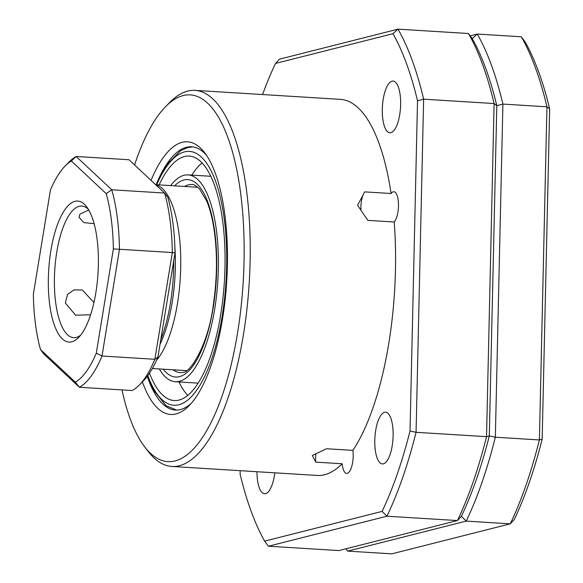 <?xml version="1.0" encoding="UTF-8"?>
<svg xmlns="http://www.w3.org/2000/svg" width="583" height="583" viewBox="0 0 583 583"><rect width="100%" height="100%" fill="white"/><g stroke="black" fill="none" stroke-linecap="round" stroke-linejoin="round"><path stroke-width="0.87" d="M151.033 180.358A136.59 47.762 93.5 0 1 204.684 152.761A136.59 47.762 93.5 0 1 227.377 265.906A136.59 47.762 93.5 0 1 189.03 405.724A136.59 47.762 93.5 0 1 142.39 381.894M147.273 376.327A131.882 46.115 -86.5 0 0 175.323 410.046A131.882 46.115 -86.5 0 0 191.071 403.523M121.985 389.903A183.689 64.232 -86.5 0 0 144.613 446.753A183.689 64.232 -86.5 0 0 244.037 261.687A183.689 64.232 -86.5 0 0 165.667 106.565A183.689 64.232 -86.5 0 0 134.586 164.967M165.667 106.565L169.726 102.44A188.404 65.879 93.5 0 1 195.108 90.372A188.404 65.879 93.5 0 1 250.107 261.534A188.404 65.879 93.5 0 1 171.832 466.458A188.404 65.879 93.5 0 1 148.133 451.351L144.613 446.753M394.232 222.006L367.807 220.374L357.598 205.296L364.666 191.88L391.091 193.512A15.777 5.517 93.5 0 1 393.86 191.734A15.777 5.517 93.5 0 1 398.466 206.069A15.777 5.517 93.5 0 1 394.232 222.006A188.404 65.879 93.5 0 1 395.449 270.534A188.404 65.879 93.5 0 1 352.904 450.382A15.777 5.517 93.5 0 1 353.189 456.256A15.777 5.517 93.5 0 1 346.637 473.418A15.777 5.517 93.5 0 1 342.185 463.762L315.76 462.122A15.777 5.517 93.5 0 1 315.6 457.444A15.777 5.517 93.5 0 1 315.818 453.931M315.76 462.122L312.32 455.483L326.48 448.75L352.904 450.382M360.906 210.055A15.777 5.517 93.5 0 1 360.877 207.256A15.777 5.517 93.5 0 1 363.071 194.919M393.117 435.749A25.907 9.058 93.5 0 1 382.353 463.922A25.907 9.058 93.5 0 1 374.796 440.391A25.907 9.058 93.5 0 1 385.56 412.21A25.907 9.058 93.5 0 1 393.117 435.749M274.797 472.828A25.907 9.058 93.5 0 1 264.551 493.757A25.907 9.058 93.5 0 1 256.972 471.727M400.638 104.597A25.907 9.058 93.5 0 1 389.874 132.771A25.907 9.058 93.5 0 1 382.31 109.24A25.907 9.058 93.5 0 1 393.073 81.059A25.907 9.058 93.5 0 1 400.638 104.597M195.108 90.372L340.45 99.365A188.404 65.879 93.5 0 1 391.091 193.512M470.204 35.847L477.273 34.054L472.245 38.602A292.025 102.112 93.5 0 1 496.803 105.683L489.312 435.909A292.025 102.112 93.5 0 1 461.408 516.283L457.415 520.561L386.944 516.203L268.435 546.22L338.905 550.578L457.415 520.561A296.732 103.759 -86.5 0 0 486.535 436.667L494.1 103.541L423.63 99.176L416.065 432.309L486.535 436.667L489.312 435.909L496.803 105.683L494.1 103.541A296.732 103.759 -86.5 0 0 468.462 33.515L472.245 38.602A292.025 102.112 -86.5 0 1 496.803 105.683L502.903 104.08L495.346 437.214L539.392 439.939L546.949 106.806L502.903 104.08A296.732 103.759 93.5 0 0 477.273 34.054L521.319 36.78L525.101 41.867A292.025 102.112 93.5 0 1 549.652 108.955L542.161 439.181A292.025 102.112 93.5 0 1 514.257 519.555L510.263 523.833L466.225 521.107L347.716 551.124L391.754 553.85L510.263 523.833A296.732 103.759 -86.5 0 0 539.392 439.939L542.161 439.181M410.031 431.005L416.065 432.309A296.732 103.759 93.5 0 1 386.944 516.203L382.127 511.378A292.025 102.112 -86.5 0 0 410.031 431.005L417.523 100.779A292.025 102.112 -86.5 0 0 392.971 33.69L275.497 63.445A292.025 102.112 -86.5 0 0 262.583 94.548M275.497 63.445L279.49 59.167L398 29.15L468.462 33.515M392.971 33.69L398 29.15A296.732 103.759 93.5 0 1 423.63 99.176L417.523 100.779M240.174 470.685L240.101 474.045A292.025 102.112 -86.5 0 0 264.653 541.133L382.127 511.378M342.185 463.762A188.404 65.879 93.5 0 1 317.174 475.451L171.832 466.458M264.653 541.133L268.435 546.22M206.44 155.202A131.882 46.115 -86.5 0 0 191.618 146.785A131.882 46.115 -86.5 0 0 156.71 183.266M495.346 437.214A296.732 103.759 93.5 0 1 466.225 521.107L461.408 516.283A292.025 102.112 -86.5 0 0 489.312 435.909L495.346 437.214M549.652 108.955L546.949 106.806A296.732 103.759 -86.5 0 0 521.319 36.78M345.974 548.785L347.716 551.124M155.829 184.847A91.844 32.116 93.5 0 1 175.949 311.825A91.844 32.116 93.5 0 1 156.492 360.33M159.29 368.937A103.621 36.233 -86.5 0 0 175.308 381.727A103.621 36.233 -86.5 0 0 215.098 306.498A103.621 36.233 -86.5 0 0 188.112 174.885A103.621 36.233 -86.5 0 0 170.637 185.598M149.503 373.171A122.459 42.821 -86.5 0 0 174.142 400.536A122.459 42.821 -86.5 0 0 221.168 311.628A122.459 42.821 -86.5 0 0 189.271 156.076A122.459 42.821 -86.5 0 0 159.115 184.884M202.119 162.883A122.459 42.821 -86.5 0 0 191.756 175.111M178.959 381.952A122.459 42.821 -86.5 0 0 187.726 395.361M97.062 238.87A70.652 24.705 93.5 0 1 78.516 337.586A70.652 24.705 93.5 0 1 49.664 304.326A70.652 24.705 93.5 0 1 57.79 223.719A70.652 24.705 93.5 0 1 86.612 206.746A70.652 24.705 93.5 0 1 97.062 238.87M88.361 209.319A65.937 23.058 -86.5 0 0 81.839 206.054A65.937 23.058 -86.5 0 0 55.647 302.417A65.937 23.058 -86.5 0 0 73.691 337.688A65.937 23.058 -86.5 0 0 80.563 335.254M86.306 371.568A113.044 39.527 -86.5 0 0 96.282 353.196L113.379 248.897A113.044 39.527 -86.5 0 0 106.223 193.643L71.403 161.054A113.044 39.527 -86.5 0 0 65.121 166.017A113.044 39.527 -86.5 0 0 60.421 171.635A113.044 39.527 -86.5 0 0 50.444 190L33.348 294.298A113.044 39.527 -86.5 0 0 40.504 349.56L75.324 382.142A113.044 39.527 -86.5 0 0 86.306 371.568M65.121 166.017L69.18 161.892A117.751 41.174 93.5 0 1 76.162 156.477L111.747 189.781A117.751 41.174 93.5 0 1 119.471 249.429L101.996 356.016A117.751 41.174 93.5 0 1 91.254 376.006A117.751 41.174 93.5 0 1 79.375 387.265L43.791 353.961L40.504 349.56M75.324 382.142L79.375 387.265L132.224 390.537A117.751 41.174 -86.5 0 0 139.206 385.13A117.751 41.174 -86.5 0 0 144.103 379.271A117.751 41.174 -86.5 0 0 154.852 359.288L101.996 356.016L96.282 353.196M90.584 314.791L75.571 315.17L65.34 303.022L67.511 294.488L73.968 289.875L82.283 289.999L93.929 302.504M94.125 223.675L83.814 222.582L79.055 217.306L79.907 214.158L88.762 209.997M106.223 193.643L111.747 189.781L164.595 193.053L167.882 197.455A113.044 39.527 93.5 0 1 175.038 252.716L157.942 357.015A113.044 39.527 93.5 0 1 147.965 375.379A113.044 39.527 93.5 0 1 143.272 380.998L139.206 385.13M157.942 357.015L154.852 359.288L172.32 252.701A117.751 41.174 -86.5 0 0 164.595 193.053L129.011 159.749L76.162 156.477L71.403 161.054M175.038 252.716L113.379 248.897M174.885 247.061A89.017 31.125 93.5 0 1 160.012 344.385M160.777 339.736A91.844 32.116 -86.5 0 0 173.741 260.652M147.812 375.598A127.174 44.468 -86.5 0 0 178.843 404.755A127.174 44.468 -86.5 0 0 222.684 312.911A127.174 44.468 -86.5 0 0 184.578 151.857A127.174 44.468 -86.5 0 0 156.689 184.738M173.136 369.797A94.198 32.94 -86.5 0 0 180.293 372.603L182.727 372.362C189.847 373.696 208.43 344.721 213.327 304.778C217.401 276.991 217.495 250.887 213.597 226.474C211.884 216.402 209.581 207.92 206.688 201.018L199.568 189.016C195.618 185.467 193.068 183.98 191.931 184.556A94.198 32.94 -86.5 0 0 188.236 184.913A94.198 32.94 -86.5 0 0 184.483 186.458M174.572 185.839A98.913 34.586 93.5 0 1 183.944 179.958A98.913 34.586 93.5 0 1 213.582 305.222A98.913 34.586 93.5 0 1 179.477 376.654A98.913 34.586 93.5 0 1 163.225 369.185M155.639 184.673L197.805 187.281M152.345 368.507L186.458 370.62M147.339 376.232L152.994 389.4L166.046 405.695L176.569 410.075M198.082 383.14L175.308 381.727M210.886 176.292L188.112 174.885M156.098 184.702L167.008 164.377L180.817 150.567L187.828 147.565L192.864 146.909"/></g></svg>
